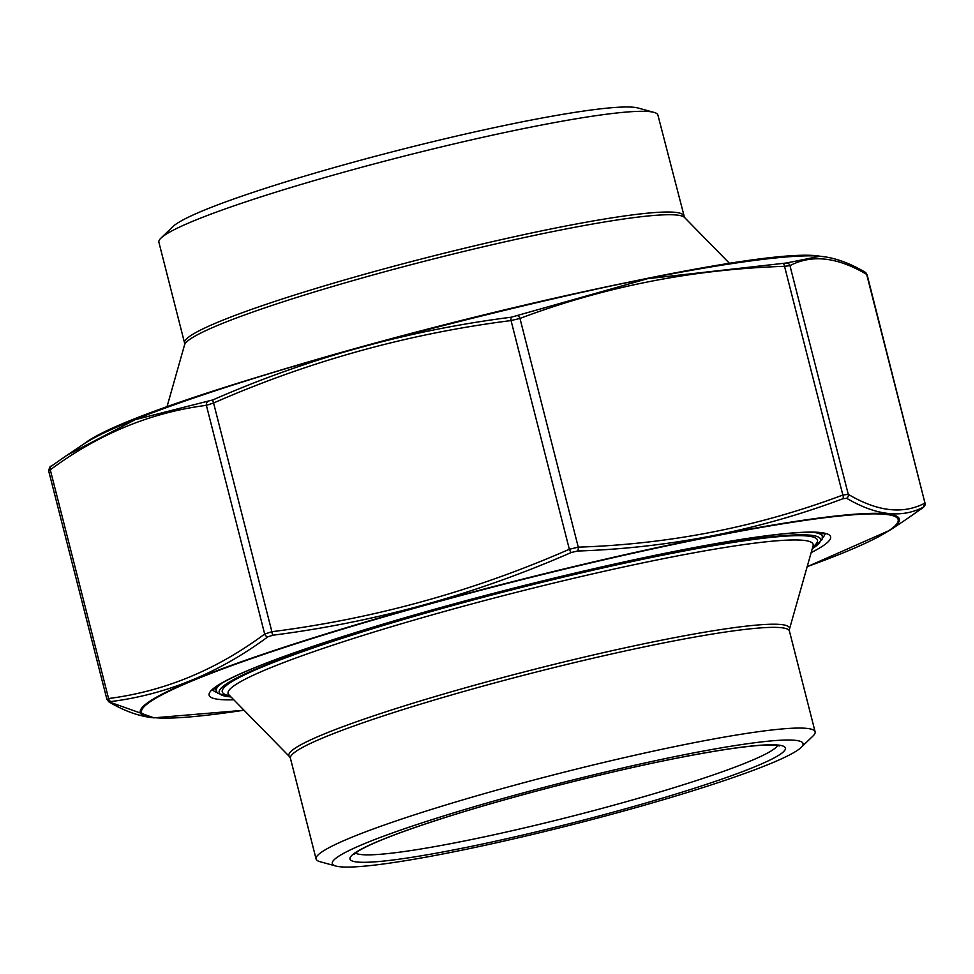 <?xml version="1.0" encoding="UTF-8"?>
<svg xmlns="http://www.w3.org/2000/svg" width="974" height="974" viewBox="0 0 974 974"><rect width="100%" height="100%" fill="white"/><g stroke="black" fill="none" stroke-linecap="round" stroke-linejoin="round"><path stroke-width="1.46" d="M683.565 215.765A257.477 22.877 -14.3 0 0 497.057 240.602A257.477 22.877 -14.3 0 0 219.113 321.7A257.477 22.877 -14.3 0 0 184.561 342.958L158.884 242.246A257.477 22.877 -14.3 0 1 161.014 238.058L172.946 226.577A242.903 21.586 -14.3 0 1 400.996 149.606A242.903 21.586 -14.3 0 1 638.055 108.017L654.029 112.387A257.477 22.877 -14.3 0 1 657.9 115.054L684.479 217.433A258.293 22.95 165.7 0 0 491.748 244.839A258.293 22.95 165.7 0 0 219.187 324.768A258.293 22.95 165.7 0 0 184.561 344.869L166.834 407.376M161.014 238.058A257.477 22.877 -14.3 0 1 193.449 220.988A257.477 22.877 -14.3 0 1 452.484 144.274A257.477 22.877 -14.3 0 1 654.029 112.387M448.04 852.968A242.903 21.586 -14.3 0 1 335.945 866.056A242.903 21.586 -14.3 0 1 562.339 782.633A242.903 21.586 -14.3 0 1 801.054 747.496A242.903 21.586 -14.3 0 1 448.04 852.968M801.054 747.496L812.986 736.015A257.477 22.877 165.7 0 0 815.116 731.827A257.477 22.877 165.7 0 0 559.953 773.246A257.477 22.877 165.7 0 0 316.1 859.019A257.477 22.877 165.7 0 0 319.971 861.686L335.945 866.056M647.466 278.71L786.675 262.968L820.047 256.235A391.682 34.808 165.7 0 0 647.089 278.613A391.682 34.808 165.7 0 0 84.105 443.827L67.048 455.199L135.276 419.648L212.904 399.9C308.758 357.921 408.203 330.369 511.24 317.207L647.466 278.71M922.95 507.697A3.64 3.007 -126.2 0 1 922.828 507.795L906.989 518.862L923.596 507.052C901.705 518.472 876.052 515.55 846.662 498.286L842.851 498.761C758.028 530.55 669.576 547.972 577.485 551.028L571.227 552.526C475.312 594.493 375.867 622.045 272.878 635.218L267.826 636.85C219.15 672.827 166.968 694.377 111.267 701.524L110.391 702.339A3.64 3.458 120.1 0 1 108.918 701.901L106.909 699.356L48.7 471.014C49.443 467.362 50.271 465.779 51.172 466.278A3.64 3.007 53.8 0 1 51.293 466.205L66.999 455.223L51.172 466.278A3.64 3.007 53.8 0 0 50.283 469.821L49.029 470.99M110.391 702.339L153.953 717.838A391.682 34.808 -14.3 0 1 288.84 645.652A391.682 34.808 -14.3 0 1 712.725 536.09A391.682 34.808 -14.3 0 1 889.895 530.246L906.964 518.874M867.091 274.717L866.677 274.376A3.64 3.458 -59.9 0 0 865.082 272.172L867.091 274.717L924.971 503.095A3.64 3.543 63.4 0 1 923.596 507.052M212.904 399.9A3.64 0.779 66.6 0 0 213.574 403.005L271.88 631.712C374.698 618.624 473.851 591.145 569.34 549.275L578.264 547.144C670.124 544.162 758.32 526.788 842.851 495.036L848.269 494.342C877.501 511.642 903.068 514.564 924.971 503.095L866.677 274.376C837.445 257.075 811.866 254.165 789.963 265.634L784.545 266.316C692.684 269.299 604.489 286.673 519.97 318.425L511.046 320.568C408.216 333.656 309.062 361.147 213.574 403.005L206.378 405.342C150.678 412.452 98.642 433.941 50.283 469.821L108.577 698.528C164.277 691.418 216.313 669.929 264.672 634.05L271.88 631.712A3.64 0.864 82.5 0 0 272.878 635.218M107.323 699.697L108.577 698.528A3.64 3.105 -97.7 0 0 111.267 701.524M207.839 401.532A3.64 3.105 82.3 0 0 206.378 405.342L264.672 634.05A3.64 3.007 -126.2 0 0 267.826 636.85M511.24 317.207A3.64 0.864 82.5 0 0 511.046 320.568L569.34 549.275A3.64 0.779 66.6 0 0 571.227 552.526M517.511 315.71A3.64 1.936 69.7 0 1 519.97 318.425L578.264 547.144A3.64 1.851 87.9 0 1 577.485 551.028M782.877 263.443A3.64 1.851 87.9 0 1 784.545 266.316L842.851 495.036A3.64 1.936 69.7 0 1 842.851 498.761M846.662 498.286A3.64 3.458 120.1 0 0 848.269 494.342L789.963 265.634A3.64 3.543 -116.6 0 0 786.675 262.968M108.918 701.901L108.918 701.901C124.38 711.044 139.136 716.34 153.222 717.765M925.3 503.071L922.828 507.795A3.64 3.007 -126.2 0 1 922.707 507.868M457.013 849.255A224.69 19.967 -14.3 0 1 460.568 812.681A224.69 19.967 -14.3 0 1 785.446 748.702A224.69 19.967 -14.3 0 1 457.013 849.255M815.116 731.827L789.439 631.115A257.477 22.877 165.7 0 0 534.288 672.535A257.477 22.877 165.7 0 0 290.435 758.308L289.522 756.64A258.293 22.95 -14.3 0 1 533.521 669.54A258.293 22.95 -14.3 0 1 789.439 629.216L813.095 545.793A301.879 26.822 165.7 0 0 513.992 592.923A301.879 26.822 165.7 0 0 228.817 694.718L228.683 694.572M355.486 853.066A218.614 19.431 165.7 0 0 458.511 842.157A218.614 19.431 165.7 0 0 777.678 745.451M229.706 695.619A307.139 27.296 -14.3 0 1 513.128 589.538A307.139 27.296 -14.3 0 1 812.754 546.998M812.255 548.752A310.316 27.576 165.7 0 0 513.054 589.258A310.316 27.576 165.7 0 0 230.972 696.921M215.376 687.559L216.216 690.883A312.739 27.796 -14.3 0 1 222.352 682.908M813.12 532.328A312.739 27.796 -14.3 0 1 822.324 536.394L821.472 533.07M122.968 424.469A390.44 34.699 -14.3 0 1 776.668 257.842M807.178 566.661A390.44 34.699 165.7 0 0 712.164 536.552A390.44 34.699 165.7 0 0 224.397 668.298A390.44 34.699 165.7 0 0 244.011 710.216M233.772 699.782A320.641 28.489 -14.3 0 1 315.052 645.64A320.641 28.489 -14.3 0 1 677.782 550.748A320.641 28.489 -14.3 0 1 811.159 552.611M212.941 689.933A315.783 28.063 165.7 0 0 216.885 692.404M822.458 538.05A315.783 28.063 165.7 0 0 824.747 533.983M684.479 217.433L729.964 263.832M184.561 342.958L184.561 344.869M316.1 859.019L290.435 758.308M289.522 756.64L228.817 694.718M812.206 548.946L822.129 539.547L822.324 536.394M216.216 690.883L217.665 693.342L231.118 697.067M779.553 745.926L775.097 745.147C766.136 744.44 749.676 745.889 725.703 749.481C678.817 756.798 621.777 769.083 554.608 786.31C493.002 802.332 442.013 817.636 401.617 832.246C379.483 840.392 364.763 846.856 357.482 851.653L354.073 854.381M789.439 631.115L789.439 629.216M212.673 690.347L216.593 686.621C222.194 682.482 232.494 677.198 247.481 670.757C284.761 655.015 339.269 636.753 411.028 615.982C497.373 591.048 598.243 566.381 677.527 550.834C756.323 535.651 804.658 529.795 822.543 533.289L825.173 534.227M84.105 443.827C148.864 391.755 738.268 241.528 820.047 256.235M865.082 272.172C849.62 263.029 834.864 257.733 820.778 256.308M889.895 530.246L807.166 566.71M244.036 710.241L153.953 717.838"/></g></svg>
